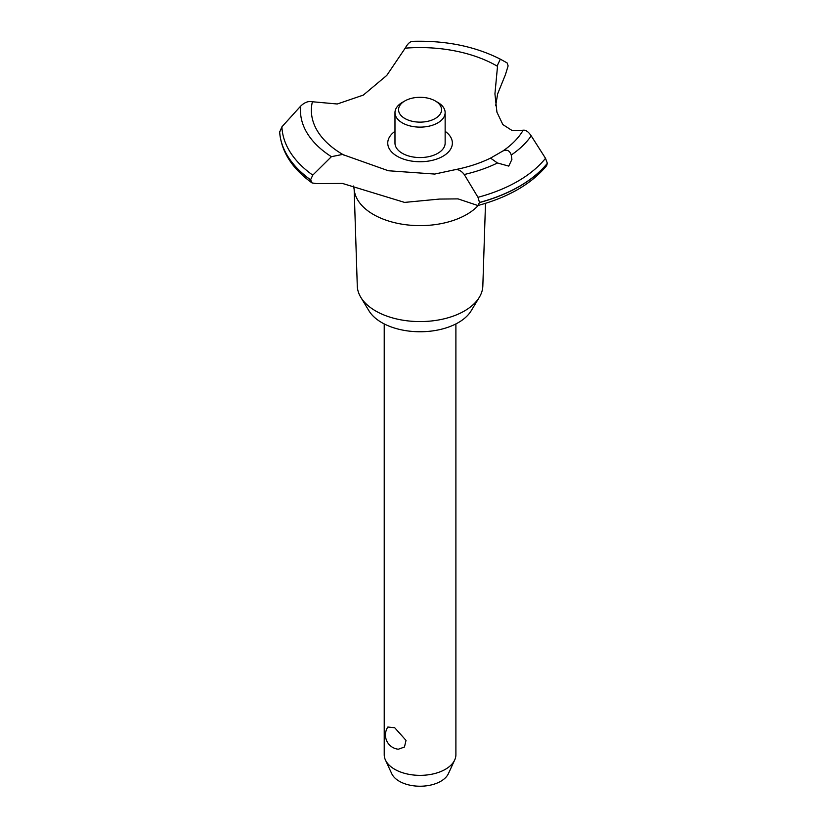 <?xml version="1.0" encoding="UTF-8"?>
<svg xmlns="http://www.w3.org/2000/svg" width="827" height="827" viewBox="0 0 827 827"><rect width="100%" height="100%" fill="white"/><g stroke="black" fill="none" stroke-linecap="round" stroke-linejoin="round"><path stroke-width="1.24" d="M485.501 203.339L482.834 286.008A62.78 36.243 180 0 1 479.329 297.286A62.78 36.243 180 0 1 375.665 310.962A62.78 36.243 180 0 1 360.789 297.286A62.78 36.243 180 0 1 357.285 286.008L354.152 189.145M479.329 297.286L471.152 310.818A54.117 31.24 180 0 1 381.795 322.602A54.117 31.24 180 0 1 368.966 310.818L360.789 297.286M478.295 205.416A65.943 38.073 180 0 1 466.686 214.482A65.943 38.073 180 0 1 373.432 214.482A65.943 38.073 180 0 1 354.225 189.786L353.542 186.013M547.36 163.291A140.487 81.108 180 0 1 519.397 186.323A140.487 81.108 180 0 1 479.495 202.47L477.872 205.53C508.491 197.239 531.41 183.966 546.626 165.71L547.36 163.291L545.51 158.308L531.203 135.845C528.401 131.679 525.714 129.798 523.15 130.221L512.358 130.687L502.857 124.577L496.934 112.183L494.928 93.875L497.658 64.847L500.335 59.151L507.127 62.924L508.119 65.891L505.452 74.606L497.658 93.833L495.673 105.722M412.725 41.412C410.306 41.288 407.794 43.542 405.189 48.173L386.778 75.412L363.291 95.105L337.261 103.995L312.389 101.752C308.502 100.873 304.594 102.321 300.677 106.104L281.914 126.82L279.671 132.134M477.872 205.53L458.034 198.883L439.426 199.069L404.579 202.408L342.461 183.439L316.669 183.604L312.12 182.974L310.59 179.81L312.761 175.138L331.4 156.685L342.461 154.453L388.339 170.744L434.723 174.063L455.212 169.659C468.351 167.064 480.125 163.208 490.545 158.102L502.816 151.031C506.858 149.149 509.67 150.483 511.251 155.021L511.903 159.435L508.76 166.103L497.451 162.981L490.535 158.112M547.36 163.405A140.487 81.108 180 0 1 519.397 186.447A140.487 81.108 180 0 1 479.495 202.584M454.499 169.855C457.9 168.956 461.146 170.507 464.247 174.507L477.985 197.302L479.495 202.47M384.224 323.926L384.224 754.669A35.84 20.696 0 0 0 385.423 759.992A35.84 20.696 0 0 0 394.717 769.296A35.84 20.696 0 0 0 429.358 774.651A35.84 20.696 0 0 0 454.695 759.992A35.84 20.696 0 0 0 455.894 754.669L455.894 323.926M387.842 727.026L394.717 727.75L406.016 740.372L404.465 747.029L398.335 749.221A14.338 14.338 0 0 1 387.842 727.026M454.695 759.992L448.389 773.658A29.317 16.922 180 0 1 427.673 785.65A29.317 16.922 180 0 1 399.327 781.267A29.317 16.922 180 0 1 391.729 773.658L385.423 759.992M435.26 100.935A21.502 12.415 0 0 0 404.858 100.935A21.502 12.415 0 0 0 404.858 118.499A21.502 12.415 0 0 0 435.26 118.499A21.502 12.415 0 0 0 435.26 100.935L437.803 102.403L435.26 100.935M437.803 102.403L437.803 102.403A25.089 14.483 180 0 1 445.143 112.648A25.089 14.483 180 0 1 429.658 126.024A25.089 14.483 180 0 1 402.315 122.882A25.089 14.483 180 0 1 394.975 112.648A25.089 14.483 180 0 1 402.315 102.403L404.858 100.935M445.143 112.648L445.143 143.081A25.089 14.483 180 0 1 429.658 156.458A25.089 14.483 180 0 1 402.315 153.315A25.089 14.483 180 0 1 394.975 143.081L394.975 112.648M343.701 155A108.688 62.749 180 0 1 343.205 154.711A108.688 62.749 180 0 1 312.389 101.752M405.189 48.173A108.688 62.749 180 0 1 496.913 65.964A108.688 62.749 180 0 1 497.42 66.253M523.15 130.221A108.688 62.749 180 0 1 502.816 151.031M445.143 131.317A32.315 18.659 180 0 1 442.91 156.272A32.315 18.659 180 0 1 398.418 156.934A32.315 18.659 180 0 1 394.975 131.317M310.59 179.935A140.487 81.108 180 0 1 279.64 131.731M310.59 179.81A140.487 81.108 180 0 1 279.64 131.617M497.451 162.981A119.605 69.054 180 0 1 464.247 174.507M545.51 158.308A138.181 79.774 180 0 1 517.764 181.278A138.181 79.774 180 0 1 477.985 197.302M531.203 135.845A119.605 69.054 180 0 1 511.251 155.021M312.761 175.138A138.181 79.774 180 0 1 281.914 126.82M331.4 156.685A119.605 69.054 180 0 1 300.677 106.094M312.12 182.974C292.065 168.584 281.242 151.568 279.65 131.917M500.335 59.151C474.863 46.26 445.464 40.327 412.146 41.35"/></g></svg>

